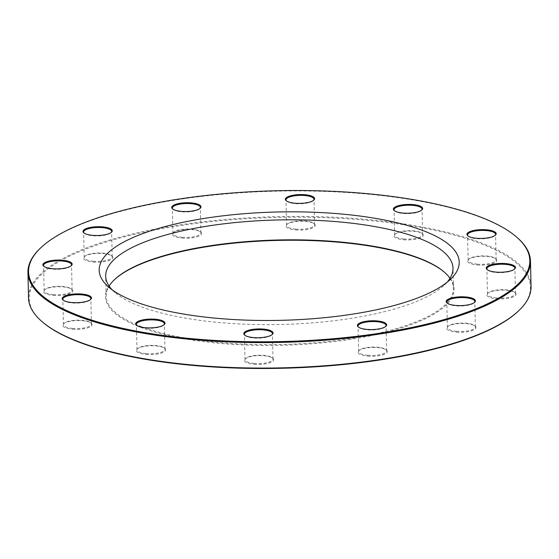 <?xml version="1.0" encoding="UTF-8"?>
<svg xmlns="http://www.w3.org/2000/svg" width="559" height="559" viewBox="0 0 559 559"><rect width="100%" height="100%" fill="white"/><g stroke="black" fill="none" stroke-linecap="round" stroke-linejoin="round"><path stroke-width="0.42" stroke-dasharray="2.79 2.1" d="M531.05 286.536A251.326 75.64 -1.3 0 0 278.075 216.612A251.326 75.64 -1.3 0 0 28.53 297.94M40.248 248.308A251.326 75.64 178.7 0 1 366.613 194.022A251.326 75.64 178.7 0 1 517.089 237.484M112.121 289.786A173.702 52.28 -1.3 0 0 114.93 292.455A173.702 52.28 -1.3 0 0 218.932 322.494A173.702 52.28 -1.3 0 0 444.489 284.978A173.702 52.28 -1.3 0 0 447.172 282.183M450.002 278.361A173.702 52.28 178.7 0 1 453.447 288.297A173.702 52.28 178.7 0 1 219.387 342.513A173.702 52.28 178.7 0 1 106.133 296.179A173.702 52.28 178.7 0 1 109.117 286.096M42.526 322.047A250.691 75.451 178.7 0 1 278.089 217.416A250.691 75.451 178.7 0 1 518.158 311.258M114.343 279.766A174.338 52.469 -1.3 0 0 114.043 280.045A174.338 52.469 -1.3 0 0 219.177 343.303A174.338 52.469 -1.3 0 0 401.355 327.951A174.338 52.469 -1.3 0 0 444.81 272.533A174.338 52.469 -1.3 0 0 444.503 272.268M367.556 356.097A14.632 4.402 -1.3 0 0 382.845 354.811A14.632 4.402 -1.3 0 0 386.493 350.158A14.632 4.402 -1.3 0 0 372.546 347.46A14.632 4.402 -1.3 0 0 358.731 350.786A14.632 4.402 -1.3 0 0 367.556 356.097M253.933 364.258A14.632 4.402 -1.3 0 0 269.228 362.966A14.632 4.402 -1.3 0 0 272.876 358.319A14.632 4.402 -1.3 0 0 258.922 355.622A14.632 4.402 -1.3 0 0 245.108 358.948A14.632 4.402 -1.3 0 0 253.933 364.258M145.885 354.42A14.632 4.402 -1.3 0 0 161.174 353.127A14.632 4.402 -1.3 0 0 164.828 348.474A14.632 4.402 -1.3 0 0 150.874 345.776A14.632 4.402 -1.3 0 0 137.06 349.109A14.632 4.402 -1.3 0 0 145.885 354.42M72.356 329.209A14.632 4.402 -1.3 0 0 87.644 327.923A14.632 4.402 -1.3 0 0 91.292 323.27A14.632 4.402 -1.3 0 0 77.345 320.573A14.632 4.402 -1.3 0 0 63.53 323.906A14.632 4.402 -1.3 0 0 72.356 329.209M53.042 295.397A14.632 4.402 -1.3 0 0 68.338 294.111A14.632 4.402 -1.3 0 0 71.985 289.457A14.632 4.402 -1.3 0 0 58.031 286.76A14.632 4.402 -1.3 0 0 44.217 290.086A14.632 4.402 -1.3 0 0 53.042 295.397M93.129 262.038A14.632 4.402 -1.3 0 0 108.425 260.746A14.632 4.402 -1.3 0 0 112.073 256.099A14.632 4.402 -1.3 0 0 98.118 253.395A14.632 4.402 -1.3 0 0 84.304 256.728A14.632 4.402 -1.3 0 0 93.129 262.038M181.871 238.064A14.632 4.402 -1.3 0 0 197.166 236.771A14.632 4.402 -1.3 0 0 200.814 232.125A14.632 4.402 -1.3 0 0 186.86 229.428A14.632 4.402 -1.3 0 0 173.045 232.754A14.632 4.402 -1.3 0 0 181.871 238.064M295.494 229.903A14.632 4.402 -1.3 0 0 310.783 228.617A14.632 4.402 -1.3 0 0 314.431 223.963A14.632 4.402 -1.3 0 0 300.483 221.266A14.632 4.402 -1.3 0 0 286.669 224.592A14.632 4.402 -1.3 0 0 295.494 229.903M403.542 239.748A14.632 4.402 -1.3 0 0 418.838 238.455A14.632 4.402 -1.3 0 0 422.485 233.802A14.632 4.402 -1.3 0 0 408.531 231.105A14.632 4.402 -1.3 0 0 394.717 234.438A14.632 4.402 -1.3 0 0 403.542 239.748M477.072 264.952A14.632 4.402 -1.3 0 0 492.367 263.659A14.632 4.402 -1.3 0 0 496.015 259.006A14.632 4.402 -1.3 0 0 482.061 256.308A14.632 4.402 -1.3 0 0 468.246 259.642A14.632 4.402 -1.3 0 0 477.072 264.952M496.385 298.765A14.632 4.402 -1.3 0 0 511.674 297.472A14.632 4.402 -1.3 0 0 515.321 292.825A14.632 4.402 -1.3 0 0 501.374 290.121A14.632 4.402 -1.3 0 0 487.56 293.454A14.632 4.402 -1.3 0 0 496.385 298.765M456.298 332.123A14.632 4.402 -1.3 0 0 471.586 330.837A14.632 4.402 -1.3 0 0 475.234 326.183A14.632 4.402 -1.3 0 0 461.287 323.486A14.632 4.402 -1.3 0 0 447.473 326.812A14.632 4.402 -1.3 0 0 456.298 332.123M456.507 331.333A13.996 4.213 178.7 0 1 447.375 327.602A13.996 4.213 178.7 0 1 448.059 326.253A13.996 4.213 178.7 0 1 461.273 323.074A13.996 4.213 178.7 0 1 474.619 325.652A13.996 4.213 178.7 0 1 475.367 326.966A13.996 4.213 178.7 0 1 456.507 331.333M447.27 303.167A13.996 4.213 -1.3 0 0 447.542 303.439A13.996 4.213 -1.3 0 0 455.927 305.857A13.996 4.213 -1.3 0 0 474.102 302.831A13.996 4.213 -1.3 0 0 474.367 302.552M477.281 264.155A13.996 4.213 178.7 0 1 468.156 260.424A13.996 4.213 178.7 0 1 468.84 259.083A13.996 4.213 178.7 0 1 482.054 255.896A13.996 4.213 178.7 0 1 495.4 258.475A13.996 4.213 178.7 0 1 496.147 259.788A13.996 4.213 178.7 0 1 477.281 264.155M468.051 235.996A13.996 4.213 -1.3 0 0 468.323 236.261A13.996 4.213 -1.3 0 0 476.701 238.679A13.996 4.213 -1.3 0 0 494.883 235.66A13.996 4.213 -1.3 0 0 495.141 235.381M403.752 238.952A13.996 4.213 178.7 0 1 394.626 235.22A13.996 4.213 178.7 0 1 395.311 233.872A13.996 4.213 178.7 0 1 408.524 230.692A13.996 4.213 178.7 0 1 421.87 233.271A13.996 4.213 178.7 0 1 422.611 234.584A13.996 4.213 178.7 0 1 403.752 238.952M394.514 210.792A13.996 4.213 -1.3 0 0 394.794 211.057A13.996 4.213 -1.3 0 0 403.172 213.475A13.996 4.213 -1.3 0 0 421.346 210.457A13.996 4.213 -1.3 0 0 421.612 210.177M295.697 229.113A13.996 4.213 178.7 0 1 286.571 225.382A13.996 4.213 178.7 0 1 287.256 224.033A13.996 4.213 178.7 0 1 300.469 220.847A13.996 4.213 178.7 0 1 313.816 223.432A13.996 4.213 178.7 0 1 314.563 224.746A13.996 4.213 178.7 0 1 295.697 229.113M286.467 200.947A13.996 4.213 -1.3 0 0 286.739 201.212A13.996 4.213 -1.3 0 0 295.124 203.637A13.996 4.213 -1.3 0 0 313.299 200.611A13.996 4.213 -1.3 0 0 313.557 200.332M182.08 237.275A13.996 4.213 178.7 0 1 172.955 233.536A13.996 4.213 178.7 0 1 173.639 232.195A13.996 4.213 178.7 0 1 186.853 229.008A13.996 4.213 178.7 0 1 200.199 231.594A13.996 4.213 178.7 0 1 200.94 232.9A13.996 4.213 178.7 0 1 182.08 237.275M172.85 209.108A13.996 4.213 -1.3 0 0 173.122 209.373A13.996 4.213 -1.3 0 0 181.5 211.798A13.996 4.213 -1.3 0 0 199.682 208.773A13.996 4.213 -1.3 0 0 199.94 208.493M93.339 261.242A13.996 4.213 178.7 0 1 84.213 257.51A13.996 4.213 178.7 0 1 84.898 256.169A13.996 4.213 178.7 0 1 98.111 252.982A13.996 4.213 178.7 0 1 111.458 255.561A13.996 4.213 178.7 0 1 112.198 256.874A13.996 4.213 178.7 0 1 93.339 261.242M84.109 233.082A13.996 4.213 -1.3 0 0 84.381 233.348A13.996 4.213 -1.3 0 0 92.759 235.765A13.996 4.213 -1.3 0 0 110.941 232.747A13.996 4.213 -1.3 0 0 111.199 232.467M53.252 294.607A13.996 4.213 178.7 0 1 44.126 290.876A13.996 4.213 178.7 0 1 44.811 289.527A13.996 4.213 178.7 0 1 58.024 286.348A13.996 4.213 178.7 0 1 71.37 288.926A13.996 4.213 178.7 0 1 72.111 290.24A13.996 4.213 178.7 0 1 53.252 294.607M44.021 266.44A13.996 4.213 -1.3 0 0 44.294 266.713A13.996 4.213 -1.3 0 0 52.672 269.131A13.996 4.213 -1.3 0 0 70.853 266.105A13.996 4.213 -1.3 0 0 71.112 265.825M72.558 328.419A13.996 4.213 178.7 0 1 63.433 324.688A13.996 4.213 178.7 0 1 64.117 323.34A13.996 4.213 178.7 0 1 77.331 320.16A13.996 4.213 178.7 0 1 90.677 322.739A13.996 4.213 178.7 0 1 91.424 324.052A13.996 4.213 178.7 0 1 72.558 328.419M63.328 300.26A13.996 4.213 -1.3 0 0 63.6 300.525A13.996 4.213 -1.3 0 0 71.985 302.943A13.996 4.213 -1.3 0 0 90.16 299.917A13.996 4.213 -1.3 0 0 90.418 299.645M146.095 353.623A13.996 4.213 178.7 0 1 136.969 349.892A13.996 4.213 178.7 0 1 137.654 348.543A13.996 4.213 178.7 0 1 150.867 345.364A13.996 4.213 178.7 0 1 164.206 347.943A13.996 4.213 178.7 0 1 164.954 349.256A13.996 4.213 178.7 0 1 146.095 353.623M136.857 325.464A13.996 4.213 -1.3 0 0 137.13 325.729A13.996 4.213 -1.3 0 0 145.515 328.147A13.996 4.213 -1.3 0 0 163.689 325.128A13.996 4.213 -1.3 0 0 163.955 324.849M254.142 363.469A13.996 4.213 178.7 0 1 245.017 359.73A13.996 4.213 178.7 0 1 245.701 358.389A13.996 4.213 178.7 0 1 258.915 355.203A13.996 4.213 178.7 0 1 272.261 357.788A13.996 4.213 178.7 0 1 273.009 359.095A13.996 4.213 178.7 0 1 254.142 363.469M244.912 335.302A13.996 4.213 -1.3 0 0 245.184 335.568A13.996 4.213 -1.3 0 0 253.562 337.992A13.996 4.213 -1.3 0 0 271.744 334.967A13.996 4.213 -1.3 0 0 272.002 334.687M367.759 355.307A13.996 4.213 178.7 0 1 358.633 351.576A13.996 4.213 178.7 0 1 359.318 350.227A13.996 4.213 178.7 0 1 372.532 347.041A13.996 4.213 178.7 0 1 385.878 349.627A13.996 4.213 178.7 0 1 386.625 350.94A13.996 4.213 178.7 0 1 367.759 355.307M358.529 327.141A13.996 4.213 -1.3 0 0 358.801 327.406A13.996 4.213 -1.3 0 0 367.186 329.831A13.996 4.213 -1.3 0 0 385.361 326.805A13.996 4.213 -1.3 0 0 385.619 326.526M496.588 297.975A13.996 4.213 178.7 0 1 487.462 294.237A13.996 4.213 178.7 0 1 488.147 292.895A13.996 4.213 178.7 0 1 501.36 289.709A13.996 4.213 178.7 0 1 514.706 292.287A13.996 4.213 178.7 0 1 515.454 293.601A13.996 4.213 178.7 0 1 496.588 297.975M487.357 269.808A13.996 4.213 -1.3 0 0 487.63 270.074A13.996 4.213 -1.3 0 0 496.015 272.492A13.996 4.213 -1.3 0 0 514.189 269.473A13.996 4.213 -1.3 0 0 514.455 269.193M453.447 288.297L452.993 268.278M106.133 296.179L105.679 276.16M475.367 326.966L474.787 301.49M447.375 327.602L446.802 302.126M448.059 326.253L447.473 326.812M474.619 325.652L475.234 326.183M474.102 302.831L474.696 302.272M447.542 303.439L446.927 302.901M496.147 259.788L495.567 234.312M468.156 260.424L467.576 234.948M422.611 234.584L422.031 209.108M394.626 235.22L394.046 209.744M314.563 224.746L313.983 199.27M286.571 225.382L285.991 199.905M200.94 232.9L200.367 207.424M172.955 233.536L172.375 208.06M112.198 256.874L111.625 231.398M84.213 257.51L83.633 232.034M72.111 290.24L71.538 264.763M44.126 290.876L43.546 265.399M91.424 324.052L90.844 298.576M63.433 324.688L62.853 299.212M164.954 349.256L164.374 323.78M136.969 349.892L136.389 324.416M273.009 359.095L272.429 333.618M245.017 359.73L244.437 334.254M386.625 350.94L386.045 325.464M358.633 351.576L358.06 326.1M515.454 293.601L514.874 268.124M487.462 294.237L486.889 268.76M488.147 292.895L487.56 293.454M514.706 292.287L515.321 292.825M514.189 269.473L514.783 268.914M487.63 270.074L487.015 269.543M468.84 259.083L468.246 259.642M495.4 258.475L496.015 259.006M494.883 235.66L495.47 235.094M468.323 236.261L467.708 235.73M395.311 233.872L394.717 234.438M421.87 233.271L422.485 233.802M421.346 210.457L421.94 209.891M394.794 211.057L394.172 210.526M287.256 224.033L286.669 224.592M313.816 223.432L314.431 223.963M313.299 200.611L313.892 200.052M286.739 201.212L286.124 200.681M173.639 232.195L173.045 232.754M200.199 231.594L200.814 232.125M199.682 208.773L200.269 208.214M173.122 209.373L172.507 208.842M84.898 256.169L84.304 256.728M111.458 255.561L112.073 256.099M110.941 232.747L111.527 232.188M84.381 233.348L83.766 232.817M44.811 289.527L44.217 290.086M71.37 288.926L71.985 289.457M70.853 266.105L71.44 265.546M44.294 266.713L43.679 266.175M64.117 323.34L63.53 323.906M90.677 322.739L91.292 323.27M90.16 299.917L90.754 299.358M63.6 300.525L62.985 299.994M137.654 348.543L137.06 349.109M164.206 347.943L164.828 348.474M163.689 325.128L164.283 324.562M137.13 325.729L136.515 325.198M245.701 358.389L245.108 358.948M272.261 357.788L272.876 358.319M271.744 334.967L272.331 334.408M245.184 335.568L244.569 335.037M359.318 350.227L358.731 350.786M385.878 349.627L386.493 350.158M385.361 326.805L385.955 326.246M358.801 327.406L358.186 326.875M114.637 279.486L114.043 280.045M444.195 272.002L444.81 272.533M444.489 284.978L450.4 279.381M114.93 292.455L108.767 287.13"/><path stroke-width="0.84" d="M27.95 272.464L28.53 297.94A251.326 75.64 -1.3 0 0 41.911 321.516A251.326 75.64 -1.3 0 0 192.387 364.978A251.326 75.64 -1.3 0 0 518.752 310.692A251.326 75.64 -1.3 0 0 531.05 286.536L530.47 261.06A251.326 75.64 178.7 0 1 191.814 339.502A251.326 75.64 178.7 0 1 27.95 272.464A251.326 75.64 178.7 0 1 40.248 248.308L40.842 247.742A250.691 75.451 -1.3 0 0 280.911 341.584A250.691 75.451 -1.3 0 0 516.474 236.953A250.691 75.451 -1.3 0 0 366.376 193.603A250.691 75.451 -1.3 0 0 40.842 247.742M516.474 236.953L517.089 237.484A251.326 75.64 178.7 0 1 530.47 261.06M447.172 282.183A173.702 52.28 -1.3 0 0 452.993 268.278A173.702 52.28 -1.3 0 0 339.739 221.951A173.702 52.28 -1.3 0 0 105.679 276.16A173.702 52.28 -1.3 0 0 112.121 289.786M109.117 286.096A173.702 52.28 178.7 0 1 114.637 279.486A173.702 52.28 178.7 0 1 278.606 239.972A173.702 52.28 178.7 0 1 444.195 272.002A173.702 52.28 178.7 0 1 450.002 278.361M341.815 214.041A180.061 54.195 178.7 0 1 450.4 279.381A180.061 54.195 178.7 0 1 280.429 320.335A180.061 54.195 178.7 0 1 108.767 287.13A180.061 54.195 178.7 0 1 153.655 229.896A180.061 54.195 178.7 0 1 341.815 214.041M377.129 320.936A14.632 4.402 178.7 0 1 385.955 326.246A14.632 4.402 178.7 0 1 372.14 329.572A14.632 4.402 178.7 0 1 358.186 326.875A14.632 4.402 178.7 0 1 361.834 322.229A14.632 4.402 178.7 0 1 377.129 320.936M263.506 329.097A14.632 4.402 178.7 0 1 272.331 334.408A14.632 4.402 178.7 0 1 258.517 337.734A14.632 4.402 178.7 0 1 244.569 335.037A14.632 4.402 178.7 0 1 248.217 330.383A14.632 4.402 178.7 0 1 263.506 329.097M155.458 319.252A14.632 4.402 178.7 0 1 164.283 324.562A14.632 4.402 178.7 0 1 150.469 327.895A14.632 4.402 178.7 0 1 136.515 325.198A14.632 4.402 178.7 0 1 140.162 320.545A14.632 4.402 178.7 0 1 155.458 319.252M81.928 294.048A14.632 4.402 178.7 0 1 90.754 299.358A14.632 4.402 178.7 0 1 76.939 302.692A14.632 4.402 178.7 0 1 62.985 299.994A14.632 4.402 178.7 0 1 66.633 295.341A14.632 4.402 178.7 0 1 81.928 294.048M62.615 260.235A14.632 4.402 178.7 0 1 71.44 265.546A14.632 4.402 178.7 0 1 57.626 268.879A14.632 4.402 178.7 0 1 43.679 266.175A14.632 4.402 178.7 0 1 47.326 261.528A14.632 4.402 178.7 0 1 62.615 260.235M102.702 226.877A14.632 4.402 178.7 0 1 111.527 232.188A14.632 4.402 178.7 0 1 97.713 235.514A14.632 4.402 178.7 0 1 83.766 232.817A14.632 4.402 178.7 0 1 87.414 228.163A14.632 4.402 178.7 0 1 102.702 226.877M191.444 202.903A14.632 4.402 178.7 0 1 200.269 208.214A14.632 4.402 178.7 0 1 186.454 211.54A14.632 4.402 178.7 0 1 172.507 208.842A14.632 4.402 178.7 0 1 176.155 204.189A14.632 4.402 178.7 0 1 191.444 202.903M305.067 194.742A14.632 4.402 178.7 0 1 313.892 200.052A14.632 4.402 178.7 0 1 300.078 203.378A14.632 4.402 178.7 0 1 286.124 200.681A14.632 4.402 178.7 0 1 289.772 196.034A14.632 4.402 178.7 0 1 305.067 194.742M413.115 204.58A14.632 4.402 178.7 0 1 421.94 209.891A14.632 4.402 178.7 0 1 408.126 213.224A14.632 4.402 178.7 0 1 394.172 210.526A14.632 4.402 178.7 0 1 397.826 205.873A14.632 4.402 178.7 0 1 413.115 204.58M486.644 229.791A14.632 4.402 178.7 0 1 495.47 235.094A14.632 4.402 178.7 0 1 481.655 238.427A14.632 4.402 178.7 0 1 467.708 235.73A14.632 4.402 178.7 0 1 471.356 231.077A14.632 4.402 178.7 0 1 486.644 229.791M505.958 263.603A14.632 4.402 178.7 0 1 514.783 268.914A14.632 4.402 178.7 0 1 500.969 272.24A14.632 4.402 178.7 0 1 487.015 269.543A14.632 4.402 178.7 0 1 490.662 264.889A14.632 4.402 178.7 0 1 505.958 263.603M465.871 296.962A14.632 4.402 178.7 0 1 474.696 302.272A14.632 4.402 178.7 0 1 460.882 305.605A14.632 4.402 178.7 0 1 446.927 302.901A14.632 4.402 178.7 0 1 450.575 298.254A14.632 4.402 178.7 0 1 465.871 296.962M518.752 310.692L518.158 311.258A250.691 75.451 178.7 0 1 192.624 365.397A250.691 75.451 178.7 0 1 42.526 322.047L41.911 321.516M444.503 272.268A174.338 52.469 -1.3 0 0 278.613 240.391A174.338 52.469 -1.3 0 0 114.343 279.766M474.367 302.552A13.996 4.213 -1.3 0 0 474.787 301.49A13.996 4.213 -1.3 0 0 465.661 297.758A13.996 4.213 -1.3 0 0 446.802 302.126A13.996 4.213 -1.3 0 0 447.27 303.167M495.141 235.381A13.996 4.213 -1.3 0 0 495.567 234.312A13.996 4.213 -1.3 0 0 486.442 230.581A13.996 4.213 -1.3 0 0 467.576 234.948A13.996 4.213 -1.3 0 0 468.051 235.996M421.612 210.177A13.996 4.213 -1.3 0 0 422.031 209.108A13.996 4.213 -1.3 0 0 412.905 205.377A13.996 4.213 -1.3 0 0 394.046 209.744A13.996 4.213 -1.3 0 0 394.514 210.792M313.557 200.332A13.996 4.213 -1.3 0 0 313.983 199.27A13.996 4.213 -1.3 0 0 304.858 195.531A13.996 4.213 -1.3 0 0 285.991 199.905A13.996 4.213 -1.3 0 0 286.467 200.947M199.94 208.493A13.996 4.213 -1.3 0 0 200.367 207.424A13.996 4.213 -1.3 0 0 191.241 203.693A13.996 4.213 -1.3 0 0 172.375 208.06A13.996 4.213 -1.3 0 0 172.85 209.108M111.199 232.467A13.996 4.213 -1.3 0 0 111.625 231.398A13.996 4.213 -1.3 0 0 102.493 227.667A13.996 4.213 -1.3 0 0 83.633 232.034A13.996 4.213 -1.3 0 0 84.109 233.082M71.112 265.825A13.996 4.213 -1.3 0 0 71.538 264.763A13.996 4.213 -1.3 0 0 62.412 261.025A13.996 4.213 -1.3 0 0 43.546 265.399A13.996 4.213 -1.3 0 0 44.021 266.44M90.418 299.645A13.996 4.213 -1.3 0 0 90.844 298.576A13.996 4.213 -1.3 0 0 81.719 294.845A13.996 4.213 -1.3 0 0 62.853 299.212A13.996 4.213 -1.3 0 0 63.328 300.26M163.955 324.849A13.996 4.213 -1.3 0 0 164.374 323.78A13.996 4.213 -1.3 0 0 155.248 320.048A13.996 4.213 -1.3 0 0 136.389 324.416A13.996 4.213 -1.3 0 0 136.857 325.464M272.002 334.687A13.996 4.213 -1.3 0 0 272.429 333.618A13.996 4.213 -1.3 0 0 263.303 329.887A13.996 4.213 -1.3 0 0 244.437 334.254A13.996 4.213 -1.3 0 0 244.912 335.302M385.619 326.526A13.996 4.213 -1.3 0 0 386.045 325.464A13.996 4.213 -1.3 0 0 376.92 321.725A13.996 4.213 -1.3 0 0 358.06 326.1A13.996 4.213 -1.3 0 0 358.529 327.141M514.455 269.193A13.996 4.213 -1.3 0 0 514.874 268.124A13.996 4.213 -1.3 0 0 505.748 264.393A13.996 4.213 -1.3 0 0 486.889 268.76A13.996 4.213 -1.3 0 0 487.357 269.808"/></g></svg>
